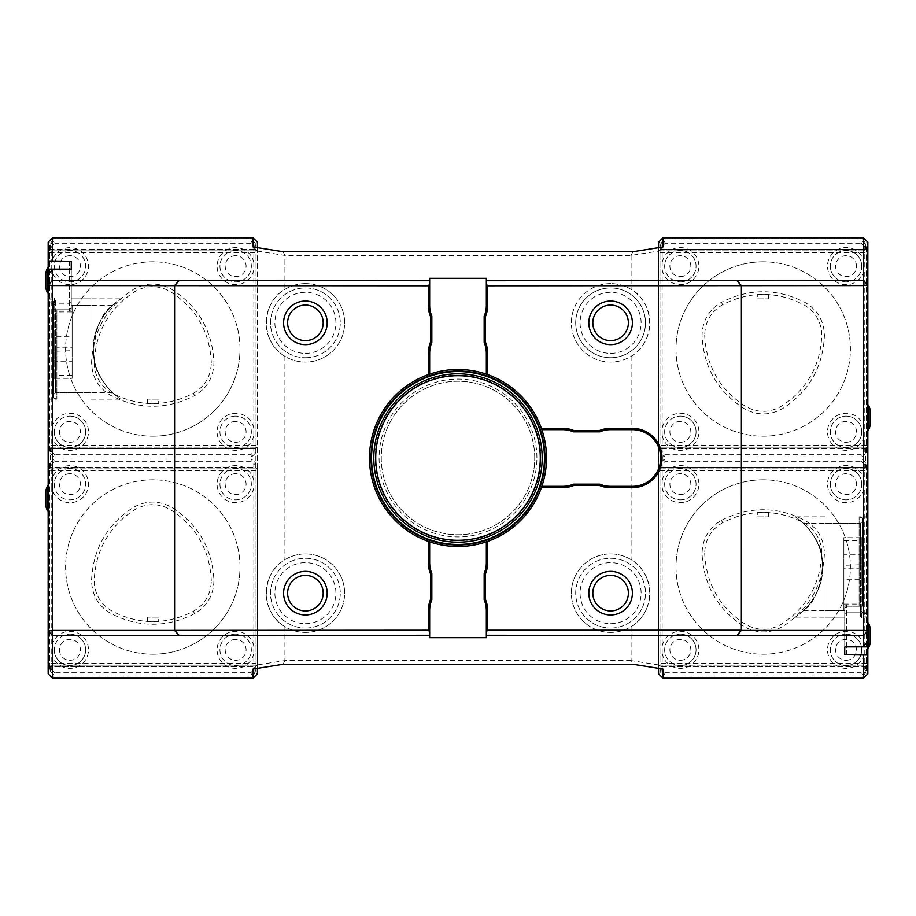 <?xml version="1.0" encoding="UTF-8"?>
<svg xmlns="http://www.w3.org/2000/svg" width="916" height="916" viewBox="0 0 916 916"><rect width="100%" height="100%" fill="white"/><g stroke="black" fill="none" stroke-linecap="round" stroke-linejoin="round"><path stroke-width="0.69" stroke-dasharray="4.58 3.44" d="M158.25 617.144L147.35 617.144L158.25 617.144L158.25 621.804L147.35 621.792L158.25 621.804M211.298 580.458C209.775 549.852 196.139 526.231 170.387 509.605C158.468 502.999 146.56 503.033 134.675 509.72C109.187 526.379 95.699 549.909 94.199 580.309C94.44 593.854 100.359 604.113 111.97 611.087C139.049 624.998 166.174 625.078 193.345 611.338C205.07 604.388 211.058 594.095 211.298 580.458M213.932 580.412C213.646 595.068 207.199 606.152 194.604 613.651C166.586 627.872 138.625 627.781 110.699 613.388C98.23 605.865 91.852 594.827 91.577 580.263C93.066 548.89 106.977 524.616 133.301 507.475C146.091 500.308 158.915 500.273 171.75 507.35C198.348 524.467 212.409 548.821 213.932 580.412M158.25 399.136L147.35 399.136L158.25 399.136L158.25 403.796L147.35 403.784L158.25 403.796M211.298 362.45C209.775 331.844 196.139 308.223 170.387 291.597C158.457 285.002 146.549 285.036 134.663 291.712C109.187 308.371 95.699 331.913 94.199 362.312C94.44 375.858 100.371 386.117 111.981 393.09C139.06 406.99 166.185 407.082 193.345 393.342C205.07 386.38 211.058 376.087 211.298 362.45M193.345 393.342L194.604 395.643C166.586 409.876 138.625 409.784 110.699 395.38C98.23 387.869 91.852 376.82 91.577 362.267C93.066 330.882 106.977 306.62 133.301 289.467C146.091 282.311 158.915 282.265 171.75 289.353C198.348 306.471 212.409 330.813 213.932 362.404C213.646 377.071 207.199 388.144 194.604 395.643M757.75 298.856L768.65 298.856L757.75 298.856L757.75 294.196L768.65 294.208L757.75 294.196M704.702 335.554C706.225 366.16 719.862 389.769 745.613 406.395C757.543 413.002 769.451 412.967 781.337 406.28C806.813 389.621 820.301 366.091 821.801 335.68C821.56 322.134 815.629 311.887 804.019 304.913C776.94 291.002 749.815 290.922 722.655 304.662C710.919 311.623 704.942 321.917 704.702 335.554M722.655 304.662L721.396 302.349C749.414 288.128 777.375 288.219 805.301 302.612C817.77 310.135 824.148 321.173 824.423 335.737C822.934 367.11 809.023 391.384 782.699 408.525C769.909 415.692 757.085 415.727 744.25 408.65C717.652 391.533 703.591 367.179 702.068 335.588C702.354 320.932 708.801 309.848 721.396 302.349M757.75 516.864L768.65 516.864L757.75 516.864L757.75 512.204L768.65 512.216L757.75 512.204M704.702 553.55C706.225 584.156 719.862 607.777 745.613 624.403C757.543 630.998 769.451 630.964 781.337 624.277C806.813 607.617 820.301 584.087 821.801 553.688C821.56 540.142 815.629 529.883 804.019 522.91C776.94 509.01 749.815 508.918 722.655 522.67C710.919 529.62 704.942 539.913 704.702 553.55M721.396 520.357C749.414 506.124 777.375 506.216 805.301 520.62C817.77 528.131 824.148 539.18 824.423 553.733C822.934 585.118 809.023 609.38 782.699 626.533C769.909 633.689 757.085 633.735 744.25 626.647C717.652 609.529 703.591 585.187 702.068 553.596C702.354 538.929 708.801 527.856 721.396 520.357L722.655 522.67M428.356 541.39L428.356 541.161A88.291 88.291 0 0 1 428.356 374.839L429.661 375.766A86.986 86.986 0 0 0 467.607 544.447A86.986 86.986 0 0 0 544.986 458A86.986 86.986 0 0 0 414.513 382.67A86.986 86.986 0 0 0 414.513 533.33A86.986 86.986 0 0 0 544.986 458A86.986 86.986 0 0 0 429.661 375.766A86.986 86.986 0 0 0 429.661 540.234L429.661 541.848M59.494 431.837A10.465 10.465 0 0 0 75.192 440.905A10.465 10.465 0 0 0 75.192 422.78A10.465 10.465 0 0 0 59.494 431.837M69.96 255.69A10.465 10.465 0 0 0 60.891 271.388A10.465 10.465 0 0 0 79.016 271.388A10.465 10.465 0 0 0 69.96 255.69M235.641 255.69A10.465 10.465 0 0 0 226.573 271.388A10.465 10.465 0 0 0 244.698 271.388A10.465 10.465 0 0 0 235.641 255.69M235.641 421.371A10.465 10.465 0 0 0 226.573 437.069A10.465 10.465 0 0 0 244.698 437.069A10.465 10.465 0 0 0 235.641 421.371M59.494 649.845A10.465 10.465 0 0 0 75.192 658.902A10.465 10.465 0 0 0 75.192 640.776A10.465 10.465 0 0 0 59.494 649.845M69.96 473.698A10.465 10.465 0 0 0 60.891 489.396A10.465 10.465 0 0 0 79.016 489.396A10.465 10.465 0 0 0 69.96 473.698M235.641 473.698A10.465 10.465 0 0 0 226.573 489.396A10.465 10.465 0 0 0 244.698 489.396A10.465 10.465 0 0 0 235.641 473.698M235.641 639.379A10.465 10.465 0 0 0 226.573 655.077A10.465 10.465 0 0 0 244.698 655.077A10.465 10.465 0 0 0 235.641 639.379M856.506 484.163A10.465 10.465 0 0 0 840.808 475.095A10.465 10.465 0 0 0 840.808 493.22A10.465 10.465 0 0 0 856.506 484.163M846.04 660.31A10.465 10.465 0 0 0 855.109 644.612A10.465 10.465 0 0 0 836.984 644.612A10.465 10.465 0 0 0 846.04 660.31M680.359 660.31A10.465 10.465 0 0 0 689.427 644.612A10.465 10.465 0 0 0 671.302 644.612A10.465 10.465 0 0 0 680.359 660.31M680.359 494.629A10.465 10.465 0 0 0 689.427 478.931A10.465 10.465 0 0 0 671.302 478.931A10.465 10.465 0 0 0 680.359 494.629M856.506 266.155A10.465 10.465 0 0 0 840.808 257.098A10.465 10.465 0 0 0 840.808 275.224A10.465 10.465 0 0 0 856.506 266.155M846.04 442.302A10.465 10.465 0 0 0 855.109 426.604A10.465 10.465 0 0 0 836.984 426.604A10.465 10.465 0 0 0 846.04 442.302M680.359 442.302A10.465 10.465 0 0 0 689.427 426.604A10.465 10.465 0 0 0 671.302 426.604A10.465 10.465 0 0 0 680.359 442.302M680.359 276.621A10.465 10.465 0 0 0 689.427 260.923A10.465 10.465 0 0 0 671.302 260.923A10.465 10.465 0 0 0 680.359 276.621M534.738 458A76.738 76.738 0 0 0 419.631 391.544A76.738 76.738 0 0 0 419.631 524.456A76.738 76.738 0 0 0 534.738 458A76.738 76.738 0 0 0 419.631 391.544A76.738 76.738 0 0 0 419.631 524.456A76.738 76.738 0 0 0 534.738 458M48.159 274.342L48.159 303.219L69.524 303.219L48.159 303.219L48.159 399.158L48.159 260.957L48.159 302.612L54.262 302.612L55.567 303.562L55.567 299.292L55.567 311.028L55.567 303.562L54.262 302.612L48.159 302.612L48.159 297.986L48.159 397.178L49.029 398.048L49.029 299.944L49.029 398.048L52.945 398.048L52.945 299.944L52.945 398.048L53.826 397.178L53.826 300.814L53.826 397.178M867.841 580.32L867.841 518.822L867.841 580.32M54.262 431.837A15.698 15.698 0 0 0 69.96 447.535A15.698 15.698 0 0 0 85.646 431.837A15.698 15.698 0 0 0 69.96 416.139A15.698 15.698 0 0 0 54.262 431.837M69.96 250.457A15.698 15.698 0 0 0 56.357 274.01A15.698 15.698 0 0 0 83.551 274.01A15.698 15.698 0 0 0 69.96 250.457A15.698 15.698 0 0 1 85.623 265.171A15.698 15.698 0 0 1 71.917 281.727A15.698 15.698 0 0 1 54.536 269.098A15.698 15.698 0 0 1 69.96 250.457M235.641 250.457A15.698 15.698 0 0 0 222.038 274.01A15.698 15.698 0 0 0 249.232 274.01A15.698 15.698 0 0 0 235.641 250.457A15.698 15.698 0 0 1 251.053 269.098A15.698 15.698 0 0 1 233.672 281.727A15.698 15.698 0 0 1 219.966 265.171A15.698 15.698 0 0 1 235.641 250.457M235.641 416.139A15.698 15.698 0 0 0 222.038 439.691A15.698 15.698 0 0 0 249.232 439.691A15.698 15.698 0 0 0 235.641 416.139A15.698 15.698 0 0 1 251.053 434.779A15.698 15.698 0 0 1 233.672 447.409A15.698 15.698 0 0 1 219.966 430.852A15.698 15.698 0 0 1 235.641 416.139M152.8 436.199A87.203 87.203 0 0 0 239.992 348.996A87.203 87.203 0 0 0 152.8 261.793A87.203 87.203 0 0 0 65.597 348.996A87.203 87.203 0 0 0 152.8 436.199M54.262 649.845A15.698 15.698 0 0 0 69.96 665.543A15.698 15.698 0 0 0 85.646 649.845A15.698 15.698 0 0 0 69.96 634.147A15.698 15.698 0 0 0 54.262 649.845M69.96 468.465A15.698 15.698 0 0 0 56.357 492.007A15.698 15.698 0 0 0 83.551 492.007A15.698 15.698 0 0 0 69.96 468.465A15.698 15.698 0 0 1 85.623 483.179A15.698 15.698 0 0 1 71.917 499.735A15.698 15.698 0 0 1 54.536 487.094A15.698 15.698 0 0 1 69.96 468.465M235.641 468.465A15.698 15.698 0 0 0 222.038 492.007A15.698 15.698 0 0 0 249.232 492.007A15.698 15.698 0 0 0 235.641 468.465A15.698 15.698 0 0 1 251.053 487.094A15.698 15.698 0 0 1 233.672 499.735A15.698 15.698 0 0 1 219.966 483.179A15.698 15.698 0 0 1 235.641 468.465M235.641 634.147A15.698 15.698 0 0 0 222.038 657.688A15.698 15.698 0 0 0 249.232 657.688A15.698 15.698 0 0 0 235.641 634.147A15.698 15.698 0 0 1 251.053 652.776A15.698 15.698 0 0 1 233.672 665.417A15.698 15.698 0 0 1 219.966 648.86A15.698 15.698 0 0 1 235.641 634.147M152.8 654.207A87.203 87.203 0 0 0 239.992 567.004A87.203 87.203 0 0 0 152.8 479.801A87.203 87.203 0 0 0 65.597 567.004A87.203 87.203 0 0 0 152.8 654.207M861.738 484.163A15.698 15.698 0 0 0 846.04 468.465A15.698 15.698 0 0 0 830.354 484.163A15.698 15.698 0 0 0 846.04 499.861A15.698 15.698 0 0 0 861.738 484.163M846.04 665.543A15.698 15.698 0 0 0 861.738 649.845A15.698 15.698 0 0 0 846.04 634.147A15.698 15.698 0 0 0 830.354 649.845A15.698 15.698 0 0 0 846.04 665.543M680.359 665.543A15.698 15.698 0 0 0 696.057 649.845A15.698 15.698 0 0 0 680.359 634.147A15.698 15.698 0 0 0 664.673 649.845A15.698 15.698 0 0 0 680.359 665.543M680.359 499.861A15.698 15.698 0 0 0 696.057 484.163A15.698 15.698 0 0 0 680.359 468.465A15.698 15.698 0 0 0 664.673 484.163A15.698 15.698 0 0 0 680.359 499.861M763.2 479.801A87.203 87.203 0 0 0 676.008 567.004A87.203 87.203 0 0 0 763.2 654.207A87.203 87.203 0 0 0 850.403 567.004A87.203 87.203 0 0 0 763.2 479.801M861.738 266.155A15.698 15.698 0 0 0 846.04 250.457A15.698 15.698 0 0 0 830.354 266.155A15.698 15.698 0 0 0 846.04 281.853A15.698 15.698 0 0 0 861.738 266.155M846.04 447.535A15.698 15.698 0 0 0 861.738 431.837A15.698 15.698 0 0 0 846.04 416.139A15.698 15.698 0 0 0 830.354 431.837A15.698 15.698 0 0 0 846.04 447.535M680.359 447.535A15.698 15.698 0 0 0 696.057 431.837A15.698 15.698 0 0 0 680.359 416.139A15.698 15.698 0 0 0 664.673 431.837A15.698 15.698 0 0 0 680.359 447.535M680.359 281.853A15.698 15.698 0 0 0 696.057 266.155A15.698 15.698 0 0 0 680.359 250.457A15.698 15.698 0 0 0 664.673 266.155A15.698 15.698 0 0 0 680.359 281.853M763.2 261.793A87.203 87.203 0 0 0 676.008 348.996A87.203 87.203 0 0 0 763.2 436.199A87.203 87.203 0 0 0 850.403 348.996A87.203 87.203 0 0 0 763.2 261.793M54.697 347.84L72.135 347.84L72.135 336.298L54.697 336.298L54.697 351.252L72.135 350.679L72.135 305.417L72.135 378.331L72.135 375.491L54.697 375.491L54.697 378.903L54.697 305.188L54.697 351.252M72.135 336.298L72.135 361.705L54.697 361.705L54.697 336.298M72.135 361.705L72.135 375.491M54.697 361.705L54.697 375.491M72.135 347.84L72.135 350.679M861.303 568.16L843.865 568.16L843.865 579.702L861.303 579.702L861.303 564.748L843.865 565.321L843.865 610.583L843.865 537.669L843.865 540.509L861.303 540.509L861.303 537.097L861.303 610.812L861.303 564.748M843.865 579.702L843.865 554.295L861.303 554.295L861.303 579.702M843.865 554.295L843.865 540.509M861.303 554.295L861.303 540.509M843.865 568.16L843.865 565.321M866.971 553.436L866.971 616.056L866.971 553.436M69.96 416.139A15.698 15.698 0 0 1 85.623 430.852A15.698 15.698 0 0 1 71.917 447.409A15.698 15.698 0 0 1 54.536 434.779A15.698 15.698 0 0 1 69.96 416.139M250.755 454.725L251.66 456.912L53.93 456.912L251.66 456.912L256.022 452.55L253.835 451.645L250.755 454.725L54.834 454.725L53.93 456.912L49.567 452.55L53.93 456.912M53.93 241.091L49.567 245.442L53.93 241.091L251.66 241.091L250.755 243.267L253.835 246.347L256.022 245.442L251.66 241.091L53.93 241.091L54.834 243.267L250.755 243.267M239.992 348.996A87.203 87.203 0 0 0 109.199 273.483A87.203 87.203 0 0 0 109.199 424.52A87.203 87.203 0 0 0 239.992 348.996M69.96 634.147A15.698 15.698 0 0 1 85.623 648.86A15.698 15.698 0 0 1 71.917 665.417A15.698 15.698 0 0 1 54.536 652.776A15.698 15.698 0 0 1 69.96 634.147M250.755 672.733L251.66 674.909L53.93 674.909L251.66 674.909L256.022 670.558L253.835 669.653L250.755 672.733L54.834 672.733L53.93 674.909L49.567 670.558L53.93 674.909M53.93 459.088L49.567 463.45L53.93 459.088L251.66 459.088L250.755 461.275L253.835 464.355L256.022 463.45L251.66 459.088L53.93 459.088L54.834 461.275L250.755 461.275M239.992 567.004A87.203 87.203 0 0 0 109.199 491.48A87.203 87.203 0 0 0 109.199 642.517A87.203 87.203 0 0 0 239.992 567.004M846.04 468.465A15.698 15.698 0 0 1 859.643 492.007A15.698 15.698 0 0 1 832.449 492.007A15.698 15.698 0 0 1 846.04 468.465M846.04 634.147A15.698 15.698 0 0 1 859.643 657.688A15.698 15.698 0 0 1 832.449 657.688A15.698 15.698 0 0 1 846.04 634.147M680.359 634.147A15.698 15.698 0 0 1 693.962 657.688A15.698 15.698 0 0 1 666.768 657.688A15.698 15.698 0 0 1 680.359 634.147M680.359 468.465A15.698 15.698 0 0 0 666.768 492.007A15.698 15.698 0 0 0 693.962 492.007A15.698 15.698 0 0 0 680.359 468.465M665.245 461.275L664.34 459.088L862.071 459.088L664.34 459.088L659.978 463.45L662.165 464.355L665.245 461.275L861.166 461.275L862.071 459.088L866.433 463.45L862.071 459.088M862.071 674.909L866.433 670.558L862.071 674.909L664.34 674.909L665.245 672.733L662.165 669.653L659.978 670.558L664.34 674.909L862.071 674.909L861.166 672.733L665.245 672.733M676.008 567.004A87.203 87.203 0 0 0 806.801 642.517A87.203 87.203 0 0 0 806.801 491.48A87.203 87.203 0 0 0 676.008 567.004M846.04 250.457A15.698 15.698 0 0 1 859.643 274.01A15.698 15.698 0 0 1 832.449 274.01A15.698 15.698 0 0 1 846.04 250.457M846.04 416.139A15.698 15.698 0 0 1 859.643 439.691A15.698 15.698 0 0 1 832.449 439.691A15.698 15.698 0 0 1 846.04 416.139M680.359 416.139A15.698 15.698 0 0 1 693.962 439.691A15.698 15.698 0 0 1 666.768 439.691A15.698 15.698 0 0 1 680.359 416.139M680.359 250.457A15.698 15.698 0 0 0 666.768 274.01A15.698 15.698 0 0 0 693.962 274.01A15.698 15.698 0 0 0 680.359 250.457M665.245 243.267L664.34 241.091L862.071 241.091L664.34 241.091L659.978 245.442L662.165 246.347L665.245 243.267L861.166 243.267L862.071 241.091L866.433 245.442L862.071 241.091M862.071 456.912L866.433 452.55L862.071 456.912L664.34 456.912L665.245 454.725L662.165 451.645L659.978 452.55L664.34 456.912L862.071 456.912L861.166 454.725L665.245 454.725M676.008 348.996A87.203 87.203 0 0 0 806.801 424.52A87.203 87.203 0 0 0 806.801 273.483A87.203 87.203 0 0 0 676.008 348.996M375.159 458A82.841 82.841 0 0 1 499.426 386.254A82.841 82.841 0 0 1 499.426 529.746A82.841 82.841 0 0 1 375.159 458A82.841 82.841 0 0 1 499.426 386.254A82.841 82.841 0 0 1 499.426 529.746A82.841 82.841 0 0 1 375.159 458M45.8 288.391L45.8 272.693M55.567 350.679L55.567 392.575L55.567 378.331L72.135 378.331M55.567 378.331L54.697 378.903M110.687 307.123C99.088 312.986 84.444 356.335 101.207 378.342C107.332 387.365 111.065 392.105 112.428 392.563C111.844 392.346 95.184 376.716 93.672 354.652C89.905 327.997 111.225 305.36 112.416 305.429L110.687 307.123M870.2 627.609L870.2 643.307M860.433 565.321L860.433 523.425L860.433 537.669L843.865 537.669M860.433 537.669L861.303 537.097M805.313 608.877C816.912 603.014 831.556 559.665 814.793 537.658C808.668 528.635 804.935 523.895 803.572 523.437C804.156 523.654 820.816 539.284 822.328 561.348C826.095 588.003 804.775 610.64 803.584 610.571L805.313 608.877M863.055 580.561L863.055 517.952L863.055 580.561M54.834 454.725L51.754 451.645L49.567 452.55L49.567 250.973L256.022 250.973L256.022 245.442L251.66 241.091M51.754 451.645L51.754 435.306A18.526 18.526 0 0 0 80.207 447.271A18.526 18.526 0 0 0 80.207 416.402A18.526 18.526 0 0 0 51.754 428.379L51.754 269.625A18.526 18.526 0 0 0 80.207 281.59A18.526 18.526 0 0 0 80.207 250.721A18.526 18.526 0 0 0 51.754 262.686L51.754 246.347L54.834 243.267M51.754 435.306L51.754 428.379M51.754 269.625L51.754 262.686M49.567 252.713L256.022 252.713L256.022 250.973L49.567 250.973L49.567 245.442L51.754 246.347M253.835 246.347L253.835 451.645M253.835 262.686A18.526 18.526 0 0 0 225.382 250.721A18.526 18.526 0 0 0 225.382 281.59A18.526 18.526 0 0 0 253.835 269.625M253.835 428.379A18.526 18.526 0 0 0 225.382 416.402A18.526 18.526 0 0 0 225.382 447.271A18.526 18.526 0 0 0 253.835 435.306M54.834 672.733L51.754 669.653L49.567 670.558L49.567 663.287L256.022 663.287L256.022 665.027L49.567 665.027L256.022 665.027L256.022 666.779L49.567 666.779L256.022 666.779L256.022 670.558L256.022 463.45L251.66 459.088M51.754 669.653L51.754 653.314A18.526 18.526 0 0 0 80.207 665.279A18.526 18.526 0 0 0 80.207 634.41A18.526 18.526 0 0 0 51.754 646.375L51.754 487.621A18.526 18.526 0 0 0 80.207 499.598A18.526 18.526 0 0 0 80.207 468.729A18.526 18.526 0 0 0 51.754 480.694L51.754 464.355L54.834 461.275M51.754 653.314L51.754 646.375M51.754 487.621L51.754 480.694M256.022 463.45L256.022 467.229L49.567 467.229L256.022 467.229L256.022 468.969L49.567 468.969L256.022 468.969L256.022 470.721L49.567 470.721L49.567 463.45L51.754 464.355M253.835 464.355L253.835 669.653M253.835 480.694A18.526 18.526 0 0 0 225.382 468.729A18.526 18.526 0 0 0 225.382 499.598A18.526 18.526 0 0 0 253.835 487.621M253.835 646.375A18.526 18.526 0 0 0 225.382 634.41A18.526 18.526 0 0 0 225.382 665.279A18.526 18.526 0 0 0 253.835 653.314M861.166 461.275L864.246 464.355L866.433 463.45L866.433 665.027L659.978 665.027L659.978 670.558L664.34 674.909M864.246 464.355L864.246 480.694A18.526 18.526 0 0 0 827.549 482.995A18.526 18.526 0 0 0 843.728 502.541A18.526 18.526 0 0 0 864.246 487.621L864.246 669.653L861.166 672.733M864.246 480.694L864.246 487.621M864.246 646.375A18.526 18.526 0 0 0 827.549 648.677A18.526 18.526 0 0 0 843.728 668.222A18.526 18.526 0 0 0 864.246 653.314M866.433 663.287L659.978 663.287L659.978 665.027L866.433 665.027L866.433 670.558L864.246 669.653M662.165 669.653L662.165 653.314A18.526 18.526 0 0 0 682.683 668.222A18.526 18.526 0 0 0 698.862 648.677A18.526 18.526 0 0 0 662.165 646.375L662.165 464.355M662.165 653.314L662.165 646.375M662.165 487.621A18.526 18.526 0 0 0 682.683 502.541A18.526 18.526 0 0 0 698.862 482.995A18.526 18.526 0 0 0 662.165 480.694M861.166 243.267L864.246 246.347L866.433 245.442L866.433 447.031L659.978 447.031L659.978 452.55L664.34 456.912M864.246 246.347L864.246 262.686A18.526 18.526 0 0 0 827.549 264.999A18.526 18.526 0 0 0 843.728 284.544A18.526 18.526 0 0 0 864.246 269.625L864.246 451.645L861.166 454.725M864.246 262.686L864.246 269.625M864.246 428.379A18.526 18.526 0 0 0 827.549 430.68A18.526 18.526 0 0 0 843.728 450.225A18.526 18.526 0 0 0 864.246 435.306M866.433 445.279L659.978 445.279L659.978 447.031L866.433 447.031L866.433 452.55L864.246 451.645M662.165 451.645L662.165 435.306A18.526 18.526 0 0 0 682.683 450.225A18.526 18.526 0 0 0 698.862 430.68A18.526 18.526 0 0 0 662.165 428.379L662.165 246.347M662.165 435.306L662.165 428.379M662.165 269.625A18.526 18.526 0 0 0 682.683 284.544A18.526 18.526 0 0 0 698.862 264.999A18.526 18.526 0 0 0 662.165 262.686M47.414 292.971L47.414 268.125M93.409 348.996C92.15 378.354 118.21 398.54 121.004 399.158C118.21 398.552 92.184 378.365 93.409 349.111C92.138 319.844 117.866 299.669 121.004 298.834C118.221 299.475 92.184 319.535 93.409 348.996M53.826 348.996L53.826 394.315L53.826 348.996M45.8 506.399L45.8 490.701M868.586 623.029L868.586 647.875M822.591 567.004C823.85 537.646 797.79 517.46 794.996 516.842C797.79 517.448 823.816 537.635 822.591 566.889C823.862 596.156 798.134 616.331 794.996 617.166C797.779 616.525 823.816 596.465 822.591 567.004M862.174 567.004L862.174 521.685L862.174 567.004M862.174 606.22L862.174 517.952L862.174 606.22L862.174 521.593L862.174 606.22L860.433 606.22L860.433 523.334L860.433 606.22L862.174 606.22L859.128 606.22L862.174 606.22M870.2 409.601L870.2 425.299M49.567 245.442L49.567 452.55M251.66 456.912L256.022 452.55L256.022 448.771L49.567 448.771L256.022 448.771L256.022 447.031L49.567 447.031L256.022 447.031L256.022 252.713M49.567 249.221L256.022 249.221L49.567 249.221M256.022 452.55L256.022 245.442M49.567 463.45L49.567 670.558M251.66 674.909L256.022 670.558M305.394 357.721A34.877 34.877 0 0 0 335.611 305.394A34.877 34.877 0 0 0 275.189 305.394A34.877 34.877 0 0 0 305.394 357.721A34.877 34.877 0 0 1 275.189 305.394A34.877 34.877 0 0 1 335.611 305.394A34.877 34.877 0 0 1 305.394 357.721M305.394 628.044A34.877 34.877 0 0 0 335.611 575.717A34.877 34.877 0 0 0 275.189 575.717A34.877 34.877 0 0 0 305.394 628.044A34.877 34.877 0 0 1 275.189 575.717A34.877 34.877 0 0 1 335.611 575.717A34.877 34.877 0 0 1 305.394 628.044M610.606 628.044A34.877 34.877 0 0 0 640.811 575.717A34.877 34.877 0 0 0 580.389 575.717A34.877 34.877 0 0 0 610.606 628.044A34.877 34.877 0 0 1 580.389 575.717A34.877 34.877 0 0 1 640.811 575.717A34.877 34.877 0 0 1 610.606 628.044M866.433 670.558L866.433 463.45M664.34 459.088L659.978 463.45L659.978 467.229L866.433 467.229L659.978 467.229L659.978 468.969L866.433 468.969L659.978 468.969L659.978 663.287M866.433 666.779L659.978 666.779L866.433 666.779M659.978 463.45L659.978 670.558M866.433 452.55L866.433 245.442M664.34 241.091L659.978 245.442L659.978 249.221L866.433 249.221L659.978 249.221L659.978 250.973L866.433 250.973L659.978 250.973L659.978 445.279M866.433 448.771L659.978 448.771L866.433 448.771M659.978 245.442L659.978 452.55M48.159 292.971L48.159 268.125L48.159 292.971M71.265 298.834L90.879 298.834L90.879 399.158L90.879 298.834L71.265 298.834L71.265 305.337L90.879 305.337L71.265 305.337L71.265 298.834L121.004 298.834M53.826 309.78L53.826 398.048L53.826 309.78L53.826 394.407L53.826 309.78L55.567 309.78L55.567 392.666L55.567 309.78L53.826 309.78L56.872 309.78L53.826 309.78M47.414 510.979L47.414 486.121M867.841 623.029L867.841 647.875L867.841 623.029M844.735 617.166L825.121 617.166L825.121 516.842L825.121 617.166L844.735 617.166L844.735 610.663L825.121 610.663L844.735 610.663L844.735 617.166L794.996 617.166M860.433 612.438L860.433 604.972L860.433 616.708L860.433 612.438L861.738 613.388L860.433 612.438M867.841 647.875L867.841 612.781L846.476 612.781L867.841 612.781L867.841 516.842L867.841 641.658L867.841 613.388L867.841 618.014L867.841 613.388L861.738 613.388L867.841 613.388L867.841 655.043M868.586 405.021L868.586 429.879M257.442 242.179L253.079 237.816L52.51 237.816L48.159 242.179L48.159 250.835L257.442 250.835L257.442 242.179L255.255 243.084L255.255 249.828L257.007 250.835M48.594 250.835L50.334 249.828L255.255 249.828M256.022 445.279L49.567 445.279M257.007 447.157L255.255 448.164L50.334 448.164L48.159 447.157L48.159 468.843L257.442 468.843L257.442 447.157L48.159 447.157L48.159 250.835L257.442 250.835L257.442 447.157L48.594 447.157M48.594 468.843L50.334 467.836L255.255 467.836L257.007 468.843M50.334 467.836L50.334 448.164M255.255 448.164L255.255 467.836M49.567 470.721L49.567 663.287M256.022 470.721L256.022 663.287M255.255 666.172L255.255 672.917L257.442 673.821L257.442 665.165L255.255 666.172L50.334 666.172L48.159 665.165L48.159 673.821L50.334 672.917L50.334 666.172M257.007 665.165L48.594 665.165M867.406 665.165L865.666 666.172L865.666 672.917L867.841 673.821L867.841 665.165L658.558 665.165L658.558 673.821L660.745 672.917L660.745 666.172L658.993 665.165M865.666 666.172L660.745 666.172M659.978 470.721L866.433 470.721M658.993 468.843L660.745 467.836L865.666 467.836L867.841 468.843L867.841 447.157L658.558 447.157L658.558 468.843L867.841 468.843L867.841 665.165L658.558 665.165L658.558 468.843L867.406 468.843M867.406 447.157L865.666 448.164L660.745 448.164L658.993 447.157M865.666 448.164L865.666 467.836M660.745 467.836L660.745 448.164M659.978 252.713L866.433 252.713M658.993 250.835L660.745 249.828L865.666 249.828L867.841 250.835L867.841 242.179L863.49 237.816L662.921 237.816L658.558 242.179L658.558 250.835L867.841 250.835L867.841 447.157L658.558 447.157L658.558 250.835L867.406 250.835M660.745 249.828L660.745 243.084L663.825 239.992L862.586 239.992L865.666 243.084L865.666 249.828M660.745 243.084L658.558 242.179M663.825 239.992L662.921 237.816M862.586 239.992L863.49 237.816M865.666 243.084L867.841 242.179M90.879 298.834L90.879 305.337L90.879 298.834M90.879 305.337L90.879 392.666L90.879 305.337M71.265 269.396L71.265 307.604L69.078 309.78L71.265 307.604L69.078 309.78L55.567 309.78L69.078 309.78L56.872 309.78L69.078 309.78L71.265 307.604L71.265 302.463L69.524 303.219L71.265 302.463L71.265 269.396L71.265 309.276L71.265 269.384M69.524 260.957L69.524 311.028L69.524 261.415L52.51 261.415L48.159 265.4M56.872 309.78L56.872 399.158L56.872 309.78M52.51 237.816L53.414 239.992L252.175 239.992L255.255 243.084M48.159 242.179L50.334 243.084L53.414 239.992M50.334 249.828L50.334 243.084M253.079 237.816L252.175 239.992M48.159 486.121L48.159 510.979L48.159 486.121M305.394 301.043A21.801 21.801 0 0 0 286.513 333.733A21.801 21.801 0 0 0 324.275 333.733A21.801 21.801 0 0 0 305.394 301.043M305.394 571.366A21.801 21.801 0 0 0 286.513 604.068A21.801 21.801 0 0 0 324.275 604.068A21.801 21.801 0 0 0 305.394 571.366M825.121 617.166L825.121 610.663L825.121 617.166M825.121 610.663L825.121 523.334L825.121 610.663M844.735 646.604L844.735 608.396L846.922 606.22L844.735 608.396L846.922 606.22L860.433 606.22L846.922 606.22L859.128 606.22L846.922 606.22L844.735 608.396L844.735 613.537L846.476 612.781L844.735 613.537L844.735 654.264L844.735 606.724L844.735 654.722M846.476 655.043L846.476 604.972L846.476 654.585L863.49 654.585L867.841 650.6M859.128 606.22L859.128 516.842L859.128 606.22M867.841 429.879L867.841 405.021L867.841 429.879M865.666 672.917L862.586 676.008L663.825 676.008L660.745 672.917M862.586 676.008L863.49 678.183L867.841 673.821M658.558 673.821L662.921 678.183L663.825 676.008M48.159 468.843L257.442 468.843L257.442 665.165L48.159 665.165L48.159 468.843M255.255 672.917L252.175 676.008L53.414 676.008L50.334 672.917M252.175 676.008L253.079 678.183L257.442 673.821M53.414 676.008L52.51 678.183L253.079 678.183M48.159 673.821L52.51 678.183M305.394 283.594A39.239 39.239 0 0 0 271.411 342.458A39.239 39.239 0 0 0 339.378 342.458A39.239 39.239 0 0 0 284.91 289.376C260.339 303.185 260.339 342.492 284.91 356.301A39.239 39.239 0 0 0 343.168 333.481A39.239 39.239 0 0 0 305.394 283.594M305.394 553.917A39.239 39.239 0 0 0 271.411 612.781A39.239 39.239 0 0 0 339.378 612.781A39.239 39.239 0 0 0 284.91 559.699C260.339 573.508 260.339 612.815 284.91 626.624A39.239 39.239 0 0 0 343.168 603.804A39.239 39.239 0 0 0 305.394 553.917M610.606 553.917A39.239 39.239 0 0 0 576.622 612.781A39.239 39.239 0 0 0 644.589 612.781A39.239 39.239 0 0 0 610.606 553.917A39.239 39.239 0 0 0 572.832 603.804A39.239 39.239 0 0 0 631.09 626.624C655.661 612.815 655.661 573.508 631.09 559.699A39.239 39.239 0 0 0 610.606 553.917M428.356 541.161L429.661 540.234L429.661 562.642A28.339 28.339 0 0 0 431.837 573.542L431.837 599.705A28.339 28.339 0 0 0 429.661 610.606L429.661 637.685M429.661 374.152L429.661 375.766A86.986 86.986 0 0 1 486.339 375.766L486.339 353.358A28.339 28.339 0 0 0 484.163 342.458L484.163 316.295A28.339 28.339 0 0 0 486.339 305.394L486.339 278.315M429.661 278.315L429.661 305.394A28.339 28.339 0 0 0 431.837 316.295L431.837 342.458A28.339 28.339 0 0 0 429.661 353.358L429.661 375.766M69.524 261.415L71.265 261.278M174.601 285.62L174.601 630.38M662.921 678.183L863.49 678.183M257.442 247.652L257.442 668.348M257.442 251.099L284.91 255.415L284.91 289.376M284.91 356.301L284.91 559.699M284.91 626.624L284.91 660.585L257.442 664.902M658.558 668.348L658.558 664.902L662.921 669.035M283.078 251.717L284.865 255.392L631.09 255.415L658.593 251.064L658.558 664.902M658.558 251.099L658.558 247.652M632.406 486.339A28.339 28.339 0 0 0 660.745 458A28.339 28.339 0 0 0 632.406 429.661L610.606 429.661A28.339 28.339 0 0 0 599.705 431.837L573.542 431.837A28.339 28.339 0 0 0 562.642 429.661L540.234 429.661A86.986 86.986 0 0 1 540.234 486.339L562.642 486.339A28.339 28.339 0 0 0 573.542 484.163L599.705 484.163A28.339 28.339 0 0 0 610.606 486.339L632.406 486.339M632.922 251.717L631.135 255.392M662.921 246.965L658.593 251.064M253.079 246.965L257.407 251.064M844.735 654.264L846.476 654.585M658.593 664.936L631.09 660.585L632.922 664.283M631.135 660.608L284.865 660.608L283.078 664.283M257.407 664.936L253.079 669.035M486.339 637.685L486.339 610.606A28.339 28.339 0 0 0 484.163 599.705L484.163 573.542A28.339 28.339 0 0 0 486.339 562.642L486.339 540.234A86.986 86.986 0 0 1 429.661 540.234M486.339 541.848L486.339 540.234A86.986 86.986 0 0 0 540.234 486.339L541.848 486.339M541.848 429.661L540.234 429.661A86.986 86.986 0 0 0 486.339 375.766L486.339 374.152M741.399 285.62L741.399 630.38M610.606 571.366A21.801 21.801 0 0 0 591.725 604.068A21.801 21.801 0 0 0 629.487 604.068A21.801 21.801 0 0 0 610.606 571.366M486.339 540.234L487.644 541.39M540.234 486.339L541.161 487.644A88.291 88.291 0 0 1 487.644 541.161M540.234 429.661L541.39 428.356M487.644 374.61L487.644 374.839A88.291 88.291 0 0 1 541.161 428.356M487.644 374.839L486.339 375.766M610.606 301.043A21.801 21.801 0 0 1 629.487 333.733A21.801 21.801 0 0 1 591.725 333.733A21.801 21.801 0 0 1 610.606 301.043M631.09 255.415L631.09 289.376A39.239 39.239 0 0 0 572.832 333.481A39.239 39.239 0 0 0 631.09 356.301L631.09 559.699M631.09 626.624L631.09 660.585M631.09 356.301C655.661 342.492 655.661 303.185 631.09 289.376M610.606 283.594A39.239 39.239 0 0 0 576.622 342.458A39.239 39.239 0 0 0 644.589 342.458A39.239 39.239 0 0 0 610.606 283.594M610.606 357.721A34.877 34.877 0 0 0 640.811 305.394A34.877 34.877 0 0 0 580.389 305.394A34.877 34.877 0 0 0 610.606 357.721A34.877 34.877 0 0 0 640.811 305.394A34.877 34.877 0 0 0 580.389 305.394A34.877 34.877 0 0 0 610.606 357.721A34.877 34.877 0 0 0 640.811 305.394A34.877 34.877 0 0 0 580.389 305.394A34.877 34.877 0 0 0 610.606 357.721M194.604 613.651L193.345 611.338M544.986 458A86.986 86.986 0 0 0 414.513 382.67A86.986 86.986 0 0 0 414.513 533.33A86.986 86.986 0 0 0 544.986 458M544.115 458A86.115 86.115 0 0 0 414.948 383.426A86.115 86.115 0 0 0 414.948 532.574A86.115 86.115 0 0 0 544.115 458A86.115 86.115 0 0 0 414.948 383.426A86.115 86.115 0 0 0 414.948 532.574A86.115 86.115 0 0 0 544.115 458M536.913 458A78.913 78.913 0 0 0 418.543 389.655A78.913 78.913 0 0 0 418.543 526.345A78.913 78.913 0 0 0 536.913 458M305.394 353.358A30.526 30.526 0 0 0 331.832 307.581A30.526 30.526 0 0 0 278.968 307.581A30.526 30.526 0 0 0 305.394 353.358M305.394 623.682A30.526 30.526 0 0 0 331.832 577.904A30.526 30.526 0 0 0 278.968 577.904A30.526 30.526 0 0 0 305.394 623.682M610.606 623.682A30.526 30.526 0 0 0 637.032 577.904A30.526 30.526 0 0 0 584.168 577.904A30.526 30.526 0 0 0 610.606 623.682M54.262 302.612L54.262 297.986L54.262 302.612M861.738 613.388L861.738 618.014L861.738 613.388M610.606 353.358A30.526 30.526 0 0 0 637.032 307.581A30.526 30.526 0 0 0 584.168 307.581A30.526 30.526 0 0 0 610.606 353.358M147.35 617.144L147.35 621.792M147.35 399.136L147.35 403.784M768.65 298.856L768.65 294.208M768.65 516.864L768.65 512.216M48.159 300.814L49.029 299.944L52.945 299.944L53.826 300.814M72.135 311.932L54.697 311.932M843.865 604.068L861.303 604.068M867.841 518.822L866.971 517.952L863.055 517.952L862.174 518.822M867.841 615.186L866.971 616.056L863.055 616.056L862.174 615.186M112.416 305.417L72.135 305.417M112.428 392.575L55.567 392.575L53.826 394.315M803.584 610.583L843.865 610.583M803.572 523.425L860.433 523.425L862.174 521.685M54.697 305.188L53.826 303.677M861.303 610.812L862.174 612.323M90.879 399.158L121.004 399.158M48.159 297.986L54.262 297.986L55.567 299.292M825.121 516.842L794.996 516.842M867.841 618.014L861.738 618.014L860.433 616.708M90.879 392.666L55.567 392.666L53.826 394.407M71.265 309.276L69.524 311.028L55.567 311.028M53.826 398.048L56.872 399.158L48.159 399.158M825.121 523.334L860.433 523.334L862.174 521.593M844.735 606.724L846.476 604.972L860.433 604.972M862.174 517.952L859.128 516.842L867.841 516.842"/><path stroke-width="1.37" d="M544.986 458A86.986 86.986 0 0 0 414.513 382.67A86.986 86.986 0 0 0 414.513 533.33A86.986 86.986 0 0 0 544.986 458M48.159 397.178L48.159 242.179L52.51 237.816L52.51 260.957M47.414 292.971L47.414 268.125A30.526 30.526 0 0 0 45.8 272.693L45.8 288.391L47.414 292.971L48.159 292.971M868.586 623.029L868.586 647.875A30.526 30.526 0 0 0 870.2 643.307L870.2 627.609L868.586 623.029L867.841 623.029M369.491 458A88.508 88.508 0 0 1 502.254 381.354A88.508 88.508 0 0 1 502.254 534.646A88.508 88.508 0 0 1 369.491 458A88.508 88.508 0 0 1 502.254 381.354A88.508 88.508 0 0 1 502.254 534.646A88.508 88.508 0 0 1 369.491 458M47.414 510.979L47.414 486.121A30.526 30.526 0 0 0 45.8 490.701L45.8 506.399L47.414 510.979L48.159 510.979M305.394 340.626A17.793 17.793 0 0 0 320.806 313.948A17.793 17.793 0 0 0 289.994 313.948A17.793 17.793 0 0 0 305.394 340.626M305.394 610.949A17.793 17.793 0 0 0 320.806 584.271A17.793 17.793 0 0 0 289.994 584.271A17.793 17.793 0 0 0 305.394 610.949M868.586 405.021L868.586 429.879A30.526 30.526 0 0 0 870.2 425.299L870.2 409.601L868.586 405.021L867.841 405.021M305.394 344.634A21.801 21.801 0 0 0 327.195 322.833A21.801 21.801 0 0 0 305.394 301.043A21.801 21.801 0 0 0 283.594 322.833A21.801 21.801 0 0 0 305.394 344.634M305.394 614.957A21.801 21.801 0 0 0 327.195 593.167A21.801 21.801 0 0 0 305.394 571.366A21.801 21.801 0 0 0 283.594 593.167A21.801 21.801 0 0 0 305.394 614.957M486.339 374.152L486.339 353.358A28.339 28.339 0 0 0 484.163 342.458L484.163 316.295A28.339 28.339 0 0 0 486.339 305.394L486.339 278.315L429.661 278.315L429.661 284.246L428.356 285.781L52.51 285.574L48.159 284.933L48.159 274.342L52.51 269.716L69.524 269.716L71.265 268.812L71.265 261.278L48.159 260.957M69.524 269.132L48.159 269.132M47.414 486.121L48.159 486.121M52.51 269.716L52.51 630.426L48.159 631.067L48.159 284.933L52.51 280.525L429.661 280.731M428.356 374.61L428.356 353.358A29.644 29.644 0 0 1 430.531 342.195L430.531 316.558A29.644 29.644 0 0 1 428.356 305.394L428.356 285.781M429.661 284.246L429.661 305.394A28.339 28.339 0 0 0 431.837 316.295L431.837 342.458A28.339 28.339 0 0 0 429.661 353.358L429.661 374.152M430.531 316.558L431.837 316.295M430.531 342.195L431.837 342.458M863.49 646.284L846.476 646.284L844.735 647.188L844.735 654.722L867.841 655.043L867.841 641.658L863.49 646.284L863.49 635.475L867.841 631.067L867.841 641.658M867.841 646.868L846.476 646.868M868.586 429.879L867.841 429.879M428.356 610.606A29.644 29.644 0 0 1 430.531 599.442L431.837 599.705A28.339 28.339 0 0 0 429.661 610.606L429.661 635.269L178.952 635.475L174.601 630.38L428.356 630.219L428.356 610.606L429.661 610.606M430.531 599.442L430.531 573.805L431.837 573.542L431.837 599.705M430.531 573.805A29.644 29.644 0 0 1 428.356 562.642L428.356 541.39M429.661 541.848L429.661 562.642A28.339 28.339 0 0 0 431.837 573.542M486.339 280.731L863.49 280.525L863.49 237.816L662.921 237.816L658.558 242.179L658.558 247.652M863.49 237.816L867.841 242.179L867.841 631.067L863.49 630.426L863.49 285.574L867.841 284.933L863.49 280.525L863.49 285.574L487.644 285.781L487.644 305.394A29.644 29.644 0 0 1 485.469 316.558L484.163 316.295M71.265 261.747L71.265 269.396L71.265 261.736L71.265 269.396L69.524 269.716M71.265 268.812L71.265 269.384M52.51 237.816L253.079 237.816L257.442 242.179L257.442 247.652M178.952 635.475L52.51 635.475L52.51 678.183L48.159 673.821L48.159 631.067L52.51 635.475L52.51 630.426L174.647 630.426M174.601 285.826L174.601 630.174M428.356 630.219L429.661 631.754M844.735 647.188L846.476 646.284M868.586 647.875L867.841 647.875L867.841 673.821L863.49 678.183L863.49 655.043M658.558 668.348L658.558 673.821L662.921 678.183L863.49 678.183M257.442 668.348L257.442 673.821L253.079 678.183L253.079 669.035L283.078 664.283L632.922 664.283L662.921 669.035L662.921 678.183M610.606 610.949A17.793 17.793 0 0 0 626.006 584.271A17.793 17.793 0 0 0 595.194 584.271A17.793 17.793 0 0 0 610.606 610.949M662.921 237.816L662.921 246.965L632.922 251.717L283.078 251.717L253.079 246.965L253.079 237.816M174.647 285.781L178.952 280.731M174.647 285.574L178.952 280.525M741.399 285.826L741.353 630.426L863.49 630.426L863.49 635.475L486.339 635.269L486.339 637.685L429.661 637.685L429.661 635.269M178.952 635.269L174.647 630.219M52.51 678.183L253.079 678.183M610.606 614.957A21.801 21.801 0 0 0 632.406 593.167A21.801 21.801 0 0 0 610.606 571.366A21.801 21.801 0 0 0 588.805 593.167A21.801 21.801 0 0 0 610.606 614.957M486.339 635.269L486.339 610.606A28.339 28.339 0 0 0 484.163 599.705L484.163 573.542A28.339 28.339 0 0 0 486.339 562.642L486.339 541.848M541.848 486.339L562.642 486.339A28.339 28.339 0 0 0 573.542 484.163L599.705 484.163A28.339 28.339 0 0 0 610.606 486.339L632.406 486.339A28.339 28.339 0 0 0 660.745 458A28.339 28.339 0 0 0 632.406 429.661L610.606 429.661A28.339 28.339 0 0 0 599.705 431.837L573.542 431.837A28.339 28.339 0 0 0 562.642 429.661L541.848 429.661M737.048 280.525L741.353 285.574M741.353 630.426L737.048 635.475M486.339 631.754L487.644 630.219L741.353 630.219L737.048 635.269M484.163 599.705L485.469 599.442A29.644 29.644 0 0 1 487.644 610.606L487.644 630.219M484.163 573.542L485.469 573.805L485.469 599.442M487.644 541.39L487.644 562.642A29.644 29.644 0 0 1 485.469 573.805M573.542 484.163L573.805 485.469A29.644 29.644 0 0 1 562.642 487.644L541.39 487.644M599.705 484.163L599.442 485.469L573.805 485.469M599.705 431.837L599.442 430.531A29.644 29.644 0 0 1 610.606 428.356L632.406 428.356A29.644 29.644 0 0 1 662.05 458A29.644 29.644 0 0 1 632.406 487.644L610.606 487.644A29.644 29.644 0 0 1 599.442 485.469M573.542 431.837L573.805 430.531L599.442 430.531M541.39 428.356L562.642 428.356A29.644 29.644 0 0 1 573.805 430.531M485.469 316.558L485.469 342.195A29.644 29.644 0 0 1 487.644 353.358L487.644 374.61M485.469 342.195L484.163 342.458M487.644 285.781L486.339 284.246M737.048 280.731L741.353 285.781M610.606 340.626A17.793 17.793 0 0 0 626.006 313.948A17.793 17.793 0 0 0 595.194 313.948A17.793 17.793 0 0 0 610.606 340.626M610.606 344.634A21.801 21.801 0 0 0 632.406 322.833A21.801 21.801 0 0 0 610.606 301.043A21.801 21.801 0 0 0 588.805 322.833A21.801 21.801 0 0 0 610.606 344.634M540.291 458A82.291 82.291 0 0 0 416.86 386.735A82.291 82.291 0 0 0 416.86 529.265A82.291 82.291 0 0 0 540.291 458M542.169 458A84.169 84.169 0 0 0 415.91 385.098A84.169 84.169 0 0 0 415.91 530.902A84.169 84.169 0 0 0 542.169 458M544.688 458A86.688 86.688 0 0 0 414.65 382.922A86.688 86.688 0 0 0 414.65 533.078A86.688 86.688 0 0 0 544.688 458M428.356 305.394L429.661 305.394M428.356 353.358L429.661 353.358M428.356 562.642L429.661 562.642M486.339 610.606L487.644 610.606M486.339 562.642L487.644 562.642M562.642 486.339L562.642 487.644M610.606 486.339L610.606 487.644M632.406 486.339L632.406 487.644M632.406 429.661L632.406 428.356M610.606 429.661L610.606 428.356M562.642 429.661L562.642 428.356M487.644 353.358L486.339 353.358M487.644 305.394L486.339 305.394M47.414 268.125L48.159 268.125"/></g></svg>
